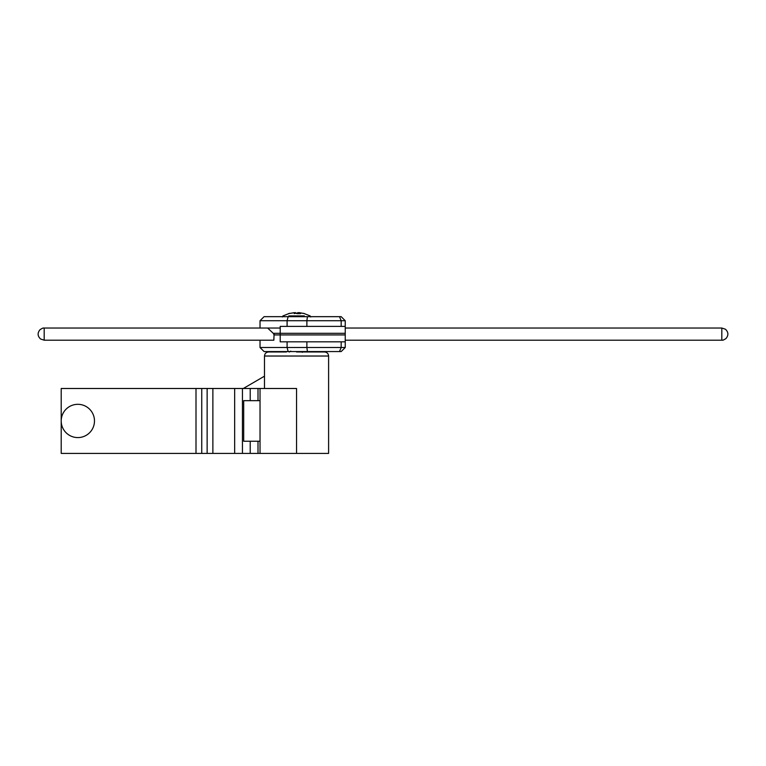 <?xml version="1.0" encoding="UTF-8"?>
<svg xmlns="http://www.w3.org/2000/svg" width="766" height="766" viewBox="0 0 766 766"><rect width="100%" height="100%" fill="white"/><g stroke="black" fill="none" stroke-linecap="round" stroke-linejoin="round"><path stroke-width="1.15" d="M260.028 388.486L260.028 453.405L296.547 453.405L296.547 388.486L201.745 388.486L201.745 453.405L207.136 453.405L207.136 388.486M196 388.486L61.203 388.486L61.203 453.405L196 453.405L196 388.486L201.745 388.486M212.871 388.486L212.871 453.405L250.214 453.405L250.214 441.235M260.028 441.235L243.693 441.235L243.693 400.656L260.028 400.656M212.871 453.405L207.136 453.405M201.745 453.405L196 453.405M260.028 453.405L250.214 453.405M94.275 418.37A16.632 16.632 0 0 1 80.411 437.386A16.632 16.632 0 0 1 61.404 423.521A16.632 16.632 0 0 1 75.269 404.515A16.632 16.632 0 0 1 94.275 418.37M307.415 351.565L341.176 351.565L345.236 347.505L306.879 347.505L307.415 351.565L264.088 351.565L260.028 347.505L287.097 347.505L287.097 341.818L280.212 341.818L280.212 333.306L274.104 333.306L273.845 340.2L263.734 340.2M339.501 351.565L341.176 347.505L341.176 341.818L306.879 341.818L306.879 347.505L287.097 347.505L288.14 351.565M280.212 333.306L345.236 333.306L345.236 347.505M306.879 341.818L287.097 341.818M345.236 341.818L341.176 341.818M260.028 328.03L260.028 320.724L264.088 316.664L341.176 316.664L345.236 320.724L345.236 334.924L280.212 334.924L280.212 326.402L341.176 326.402L341.176 320.724L339.501 316.664M307.415 316.664L306.879 320.724L345.236 320.724M260.028 320.724L306.879 320.724L306.879 326.402M267.64 328.03L274.104 334.11L274.104 334.924L280.212 334.924M341.176 326.402L345.236 326.402M273.596 334.11L274.104 334.11M296.547 351.967L324.545 351.967L296.547 351.967M296.547 453.405L328.604 453.405L328.604 356.027L264.49 356.027C264.739 353.566 266.089 352.216 268.55 351.967L286.398 351.967M306.687 351.967L324.545 351.967C327.005 352.216 328.355 353.566 328.604 356.027M304.303 315.898L288.782 315.898M301.517 351.565L302.302 351.805M302.723 351.565L301.584 351.967M299.372 312.739L304.676 313.648L298.989 312.595L300.464 313.648L296.921 313.648L295.178 312.595L288.418 313.648L294.125 312.691M294.268 313.581L298.97 312.691M298.989 312.595L298.826 313.581M297.821 313.6L297.917 312.595M234.655 453.405L234.655 388.486M242.449 453.405L242.449 388.486M250.214 400.656L250.214 388.486M258.008 388.486L258.008 400.656M258.008 441.235L258.008 453.405M44.189 340.008L44.189 328.03L280.212 328.03M721.811 340.008L721.811 328.221M44.189 328.221L44.189 328.03C42.8 328.633 44.83 326.766 40.043 329.658C37.333 332.913 37.486 336.025 40.531 338.974L44.189 340.2L273.845 340.2M288.14 316.664L287.097 320.724L287.097 326.402M260.028 340.2L260.028 347.505M345.236 340.2L721.811 340.2C723.2 339.597 721.17 341.464 725.957 338.572C728.667 335.307 728.514 332.205 725.469 329.246L721.811 328.03L345.236 328.03M264.49 388.486L264.49 356.027M310.747 316.971L310.115 315.898L303.499 313.313M289.213 352.044L290.793 351.125M302.302 351.814L302.302 352.331M264.49 376.163L243.329 388.486L264.49 376.163M282.348 316.971L282.98 315.898L289.596 313.313"/></g></svg>
